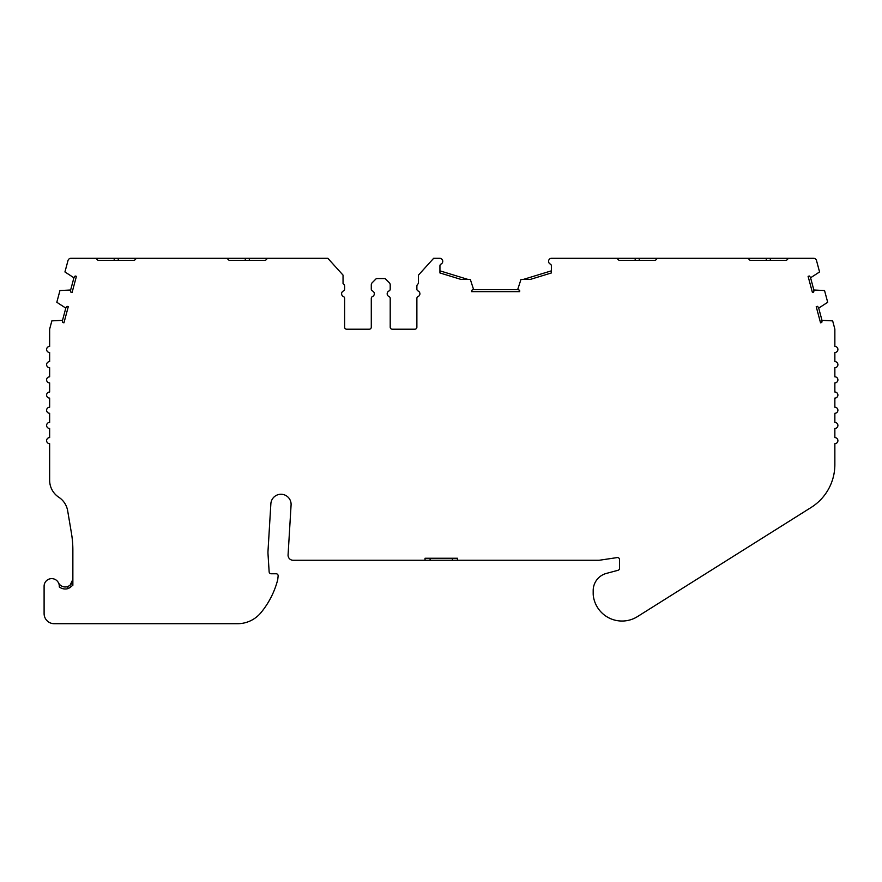 <?xml version="1.0" encoding="UTF-8"?>
<svg xmlns="http://www.w3.org/2000/svg" width="882" height="882" viewBox="0 0 882 882"><rect width="100%" height="100%" fill="white"/><g stroke="black" fill="none" stroke-linecap="round" stroke-linejoin="round"><path stroke-width="1.32" d="M270.862 503.776A10.132 10.132 0 0 1 281.27 494.262A10.132 10.132 0 0 1 291.082 504.989L288.072 554.899A5.06 5.06 0 0 0 293.133 560.268L425.036 560.268L425.036 558.24L457.449 558.24L457.449 560.268L598.503 560.268A10.132 10.132 0 0 0 600.003 560.147L617.202 557.578A2.029 2.029 0 0 1 619.528 559.574L619.528 568.328A2.029 2.029 0 0 1 618.028 570.29L606.353 573.421A17.772 17.772 0 0 0 593.189 590.576L593.189 593.619A17.772 17.772 0 0 0 593.354 596.078A28.974 28.974 0 0 0 637.477 616.595L811.164 507.437A50.649 50.649 0 0 0 834.857 464.549L834.857 443.679A3.043 3.043 0 0 0 837.9 440.636A3.043 3.043 0 0 0 834.857 437.593L834.857 428.476A3.043 3.043 0 0 0 837.9 425.444A3.043 3.043 0 0 0 834.857 422.401L834.857 413.283A3.043 3.043 0 0 0 837.9 410.251A3.043 3.043 0 0 0 834.857 407.208L834.857 398.091A3.043 3.043 0 0 0 837.9 395.048A3.043 3.043 0 0 0 834.857 392.016L834.857 382.898A3.043 3.043 0 0 0 837.9 379.855A3.043 3.043 0 0 0 834.857 376.812L834.857 367.706A3.043 3.043 0 0 0 837.9 364.663A3.043 3.043 0 0 0 834.857 361.62L834.857 352.502A3.043 3.043 0 0 0 837.9 349.47A3.043 3.043 0 0 0 834.857 346.428L834.857 329.504A3.043 3.043 0 0 0 834.758 328.71L832.652 320.872L821.98 320.331A5.06 5.06 0 0 1 821.759 322.481L820.547 322.812L816.225 306.671L817.438 306.352A5.06 5.06 0 0 1 818.705 308.105L827.691 302.283L824.549 290.553L813.854 290.002A5.06 5.06 0 0 1 813.634 292.163L812.421 292.482L808.099 276.342L809.301 276.022A5.06 5.06 0 0 1 810.58 277.775L819.565 271.954L816.512 260.554A3.043 3.043 0 0 0 813.579 258.294L788.541 258.294L786.524 260.322L750.053 260.322L748.024 258.294L657.465 258.294L655.436 260.322L618.977 260.322L616.948 258.294L551.371 258.294A3.043 3.043 0 0 0 550.159 264.005A2.029 2.029 0 0 1 551.371 265.857L551.371 272.957L530.17 279.451L520.964 279.451L517.668 289.616A5.06 5.06 0 0 1 519.696 290.398L519.696 291.644L471.594 291.644L471.594 290.398A5.06 5.06 0 0 1 473.623 289.616L470.327 279.451L461.121 279.451L439.942 272.957L439.942 265.857A2.029 2.029 0 0 1 441.154 264.005A3.043 3.043 0 0 0 439.942 258.294L433.657 258.294L418.454 275.118L418.454 283.618A3.043 3.043 0 0 0 416.877 286.286L416.877 289.109A2.029 2.029 0 0 0 418.09 290.972A3.043 3.043 0 0 1 418.09 296.539A2.029 2.029 0 0 0 416.877 298.392L416.877 327.178A2.029 2.029 0 0 1 414.849 329.207L392.236 329.207A2.029 2.029 0 0 1 390.208 327.178L390.208 298.392A2.029 2.029 0 0 0 388.995 296.539A3.043 3.043 0 0 1 388.995 290.972A2.029 2.029 0 0 0 390.208 289.109L390.208 284.886A3.043 3.043 0 0 0 389.315 282.736L385.136 278.558L376.36 278.558L372.182 282.736A3.043 3.043 0 0 0 371.289 284.886L371.289 289.109A2.029 2.029 0 0 0 372.502 290.972A3.043 3.043 0 0 1 372.502 296.539A2.029 2.029 0 0 0 371.289 298.392L371.289 327.178A2.029 2.029 0 0 1 369.26 329.207L346.648 329.207A2.029 2.029 0 0 1 344.619 327.178L344.619 298.392A2.029 2.029 0 0 0 343.407 296.539A3.043 3.043 0 0 1 343.407 290.972A2.029 2.029 0 0 0 344.619 289.109L344.619 286.286A3.043 3.043 0 0 0 343.043 283.618L343.043 275.118L327.839 258.294L267.566 258.294L265.537 260.322L229.066 260.322L227.038 258.294L136.478 258.294L134.461 260.322L97.99 260.322L95.962 258.294L70.935 258.294A3.043 3.043 0 0 0 68.002 260.554L64.937 271.954L73.923 277.775A5.06 5.06 0 0 1 75.202 276.022L76.414 276.342L72.081 292.482L70.88 292.163A5.06 5.06 0 0 1 70.648 290.002L59.954 290.553L56.812 302.283L65.797 308.105A5.06 5.06 0 0 1 67.076 306.352L68.278 306.671L63.956 322.812L62.754 322.481A5.06 5.06 0 0 1 62.523 320.331L51.851 320.872L49.756 328.71A3.043 3.043 0 0 0 49.646 329.504L49.646 346.428A3.043 3.043 0 0 0 46.614 349.47A3.043 3.043 0 0 0 49.646 352.502L49.646 361.62A3.043 3.043 0 0 0 46.614 364.663A3.043 3.043 0 0 0 49.646 367.706L49.646 376.812A3.043 3.043 0 0 0 46.614 379.855A3.043 3.043 0 0 0 49.646 382.898L49.646 392.016A3.043 3.043 0 0 0 46.603 395.048A3.043 3.043 0 0 0 49.646 398.091L49.646 407.208A3.043 3.043 0 0 0 46.614 410.251A3.043 3.043 0 0 0 49.646 413.283L49.646 422.401A3.043 3.043 0 0 0 46.614 425.444A3.043 3.043 0 0 0 49.646 428.476L49.646 437.593A3.043 3.043 0 0 0 46.614 440.636A3.043 3.043 0 0 0 49.646 443.679L49.646 480.293A20.264 20.264 0 0 0 58.796 497.239A20.264 20.264 0 0 1 67.671 510.81L71.442 533.158A101.298 101.298 0 0 1 72.864 550.026L72.864 585.284L68.465 588.448A9.625 9.625 0 0 1 59.259 586.905A7.596 7.596 0 0 0 51.696 578.625A7.596 7.596 0 0 0 44.1 586.221L44.1 613.574A10.132 10.132 0 0 0 54.232 623.706L237.523 623.706A30.385 30.385 0 0 0 260.973 612.637A85.091 85.091 0 0 0 277.72 579.717L278.139 576.012A2.029 2.029 0 0 0 276.121 573.763L271.171 573.763A2.029 2.029 0 0 1 269.142 571.856L267.996 553.698A20.264 20.264 0 0 1 267.996 551.206L270.862 503.776M618.238 259.595L618.977 260.322L635.183 260.322L635.183 258.294L616.948 258.294M749.314 259.595L750.053 260.322L766.26 260.322L766.26 258.294L748.024 258.294M90.284 258.294L114.197 258.294L114.197 260.322M221.36 258.294L245.273 258.294L245.273 260.322M657.465 258.294L635.183 258.294M788.541 258.294L766.26 258.294M655.436 260.322L656.175 259.595M786.524 260.322L787.251 259.595M425.036 560.268L457.449 560.268M136.478 258.294L114.197 258.294M267.566 258.294L245.273 258.294M320.166 258.294L327.839 258.294M83.305 258.294L85.322 258.294M214.381 258.294L216.41 258.294M343.043 275.118L338.545 270.146M58.477 582.804A7.596 7.596 0 0 0 67.793 586.541L69.832 585.439M70.086 585.24L72.864 579.386C72.853 582.682 71.155 585.075 67.793 586.541L67.793 588.658L70.67 587.324M439.942 270.84L468.044 279.451M517.668 289.616L473.623 289.616M523.247 279.451L551.371 270.84L551.371 272.957M821.98 320.331L818.705 308.105M813.854 290.002L810.58 277.775M418.454 283.618A3.043 3.043 0 0 0 416.877 286.286M418.09 290.972A3.043 3.043 0 0 1 418.09 296.539M414.849 329.207L392.236 329.207A2.029 2.029 0 0 1 390.208 327.178L390.208 298.392M388.995 296.539A3.043 3.043 0 0 1 387.165 293.75M390.208 289.109L390.208 284.886M376.36 278.558L372.182 282.736M371.289 284.886L371.289 289.109M372.502 290.972A3.043 3.043 0 0 1 372.502 296.539M369.26 329.207L346.648 329.207A2.029 2.029 0 0 1 344.619 327.178L344.619 298.392M343.407 296.539A3.043 3.043 0 0 1 341.588 293.75M344.619 289.109L344.619 286.286A3.043 3.043 0 0 0 343.043 283.618M73.923 277.775L70.648 290.002M65.797 308.105L62.523 320.331M706.747 258.294L705.225 258.294M575.67 258.294L574.149 258.294M714.663 258.294L714.012 258.294M583.586 258.294L582.925 258.294M639.229 258.294L639.229 260.322M770.317 258.294L770.317 260.322M452.389 560.268L452.389 558.24M430.096 560.268L430.096 558.24M118.254 258.294L118.254 260.322M249.33 258.294L249.33 260.322"/></g></svg>
